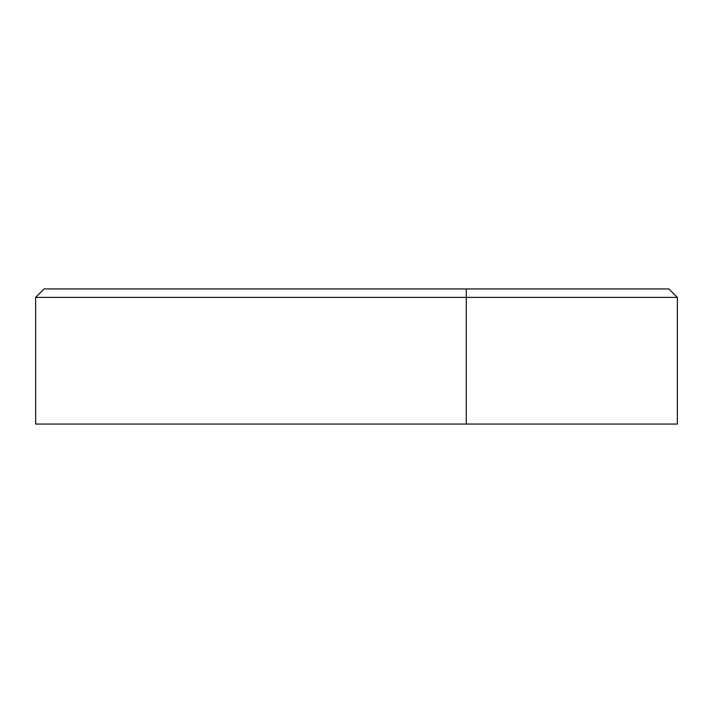 <?xml version="1.0" encoding="UTF-8"?>
<svg xmlns="http://www.w3.org/2000/svg" width="713" height="713" viewBox="0 0 713 713"><rect width="100%" height="100%" fill="white"/><g stroke="black" fill="none" stroke-linecap="round" stroke-linejoin="round"><path stroke-width="1.07" d="M35.65 297.392L44.09 288.952L668.91 288.952L677.35 297.392L35.65 297.392L35.65 424.048L466.266 424.048L466.266 288.952M677.35 297.392L677.35 424.048L466.266 424.048"/></g></svg>
